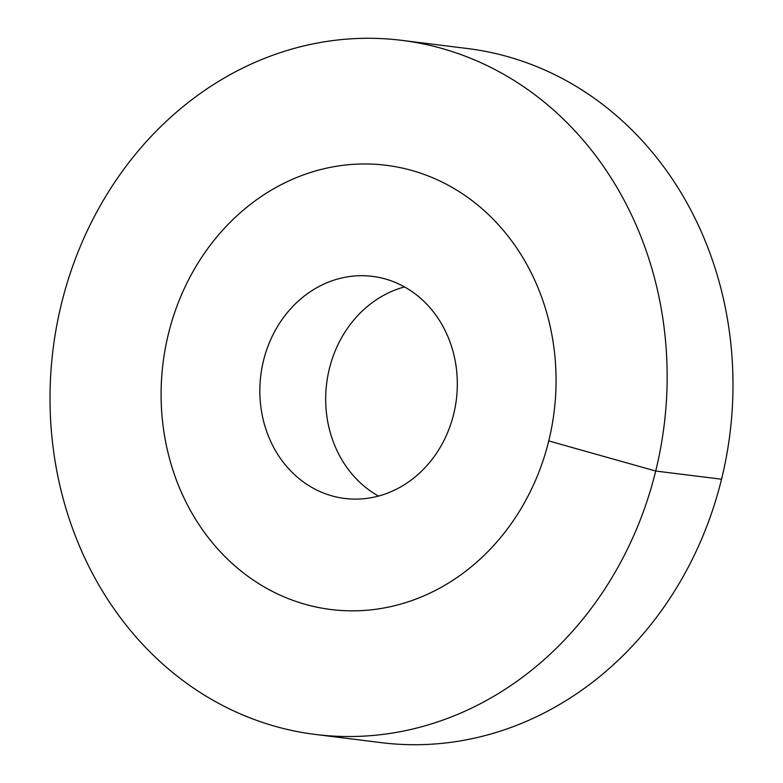 <?xml version="1.0" encoding="UTF-8"?>
<svg xmlns="http://www.w3.org/2000/svg" width="783" height="783" viewBox="0 0 783 783"><rect width="100%" height="100%" fill="white"/><g stroke="black" fill="none" stroke-linecap="round" stroke-linejoin="round"><path stroke-width="1.17" d="M305.301 604.339A223.821 197.052 -82.9 0 0 330.945 609.517A223.821 197.052 -82.9 0 0 551.858 426.422A223.821 197.052 -82.9 0 0 411.868 170.469A223.821 197.052 97.1 0 0 386.225 165.291A223.821 197.052 -82.9 0 0 168.423 333.881A223.821 197.052 97.1 0 0 330.945 609.517A223.821 197.052 97.1 0 0 548.746 440.927A223.821 197.052 -82.9 0 0 386.225 165.291A223.821 197.052 97.1 0 0 165.301 348.386A223.821 197.052 97.1 0 0 305.301 604.339M331.943 495.874A111.91 98.521 97.1 0 1 261.943 367.893A111.91 98.521 97.1 0 1 372.405 276.35A111.91 98.521 97.1 0 1 385.226 278.934A111.91 98.521 -82.9 0 1 455.217 406.915A111.91 98.521 -82.9 0 1 344.765 498.458A111.91 98.521 -82.9 0 1 331.943 495.874M378.492 496.07A111.91 98.521 97.1 0 1 326.648 383.425A111.91 98.521 97.1 0 1 404.508 286.93M548.746 440.927L655.714 471.033A349.727 307.895 -82.9 0 0 401.767 40.354A349.727 307.895 -82.9 0 0 61.456 303.775A349.727 307.895 97.1 0 0 315.402 734.454A349.727 307.895 97.1 0 0 655.714 471.033L721.544 479.225A349.727 307.895 -82.9 0 0 467.598 48.546L401.767 40.354M721.544 479.225A349.727 307.895 97.1 0 1 381.233 742.646L315.402 734.454"/></g></svg>
